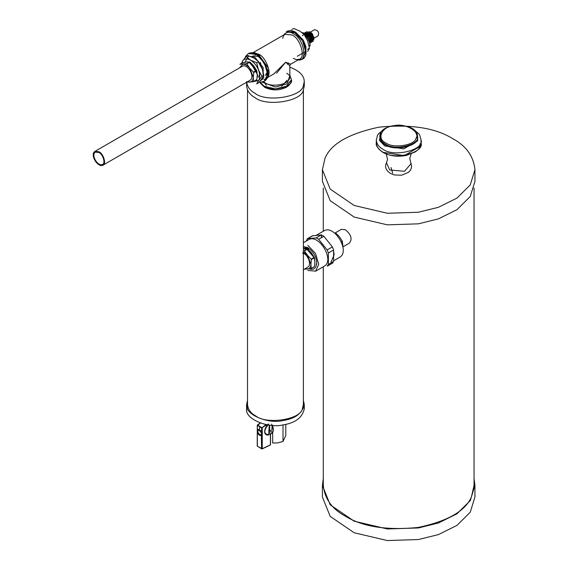 <?xml version="1.0" encoding="UTF-8"?>
<svg xmlns="http://www.w3.org/2000/svg" width="569" height="569" viewBox="0 0 569 569"><rect width="100%" height="100%" fill="white"/><g stroke="black" fill="none" stroke-linecap="round" stroke-linejoin="round"><path stroke-width="0.85" d="M303.384 400.405L304.273 404.502C302.31 413.364 295.19 418.727 282.907 420.576C268.895 424.19 244.706 414.986 246.626 404.502L247.515 400.405M304.273 404.502L304.273 408.848C302.31 417.71 295.19 423.073 282.907 424.915C268.895 428.535 244.706 419.332 246.626 408.848L246.626 404.502M303.384 404.502L302.431 408.677C300.845 419.573 266.505 424.887 255.694 415.903C250.744 413.25 248.013 409.445 247.515 404.488L247.515 404.502M474.048 478.721L474.937 485.421L470.236 500.642L456.985 513.8L438.393 523.011L418.407 527.954L387.354 528.964L354.195 521.19L330.191 504.803L322.403 485.421L323.292 478.721M474.937 485.421L474.937 497.007L470.236 512.228L456.985 525.379L438.393 534.597L418.407 539.54L387.354 540.55L354.195 532.776L330.191 516.389L322.403 497.007L322.403 485.421M474.048 485.407L471.481 496.68C465.769 510.834 448.002 521.09 418.179 527.456C386.842 530.55 362.574 526.794 345.369 516.19C331.997 509.02 324.643 498.75 323.292 485.385M309.408 268.895C313.754 270.275 316.186 268.319 316.713 263.034C316.556 257.06 313.597 251.939 307.85 247.679L303.384 246.491M308.526 248.098L303.675 247.977M315.532 271.228L324.451 266.079C334.75 260.04 319.145 234.193 309.081 239.449L303.384 242.743M307.85 270.467L315.717 271.114L318.718 264.187L315.532 253.475L307.85 245.36M306.478 240.367L307.68 238.653L316.222 237.892L318.633 239.279L327.168 249.905L328.377 253.013L328.377 264.4L327.168 266.114L327.787 265.887M312.274 235.865L321.435 234.883L323.846 236.27L318.633 239.279M332.388 263.106L333.59 261.391L333.59 250.004L332.388 246.896L323.846 236.27M333.377 250.125L334.152 254.635L330.987 262.309M333.704 260.737L339.906 257.16C350.198 251.114 334.593 225.274 324.529 230.53L315.61 235.68M321.499 235.573L321.35 237.714M98.949 152.485C103.089 154.156 105.756 163.872 102.498 164.42C97.854 166.845 90.656 154.917 95.407 152.129L98.949 152.485M98.949 151.759C103.608 153.637 106.609 164.576 102.939 165.188C97.719 167.919 89.618 154.498 94.959 151.361L98.949 151.759M314.536 29.716C318.185 30.392 319.358 32.433 318.064 35.861M308.626 31.7L310.553 32.134L312.274 33.656L313.996 38.095L312.815 40.555M310.66 33.158L312.239 40.904M311.087 41.359L310.631 41.345M310.475 41.324L309.799 41.132M305.546 34.545L305.603 34.055M305.631 33.884L305.809 33.393M309.714 33.571L312.097 37.753M305.589 33.102L311.236 38.265M308.021 34.602L310.361 38.713M307.132 35.072L309.493 41.95M318.178 35.804L313.996 38.215L313.896 37.156L313.085 40.392M309.564 32.213L312.061 41.046M311.122 41.302L310.638 41.267M310.496 41.245L309.799 41.025M305.66 34.545L305.695 34.09M305.724 33.934L305.88 33.4M308.697 32.703L312.36 39.204M305.695 33.038L311.499 39.738M306.926 33.656L310.646 40.307M304.664 33.777L309.785 40.804M306.513 35.641L308.903 40.15M306.705 31.608L312.253 35.136L311.983 42.035L312.139 35.2L306.705 31.608M305.674 32.149L311.385 35.634L311.122 42.575M304.899 32.561L310.525 36.132L310.254 43.123L310.404 36.203L304.892 32.561M309.835 43.301L309.301 36.288L303.867 33.102L308.86 35.392L310.596 42.035M304.017 33.294L309.892 41.8M309.65 42.54L305.432 33.77M311.115 42.575L311.271 35.705L305.681 32.149M312.858 41.487L313.996 38.792L310.553 32.134M310.93 40.278L311.421 40.456M311.513 40.484L311.997 40.555M312.687 40.463L313.647 39.645M312.345 39.46L313.078 37.945M309.173 46.381L310.148 45.812L310.148 44.951L308.853 40.029L305.909 34.887L304.835 35.506M302.822 32.525L305.909 34.887M306.556 35.698L305.382 36.373M310.148 44.951L309.017 45.605M242.543 66.168C248.148 63.522 255.31 77.54 250.118 80.208M239.435 67.953L242.828 64.212C245.154 64.133 247.479 65.478 249.798 68.237L253.283 77.22C253.191 80.201 252.024 81.851 249.798 82.178L247.415 81.772M260.111 73.394L258.404 77.22M242.871 62.704L246.811 61.914L249.997 62.071L253.781 65.94L256.804 70.755L253.746 72.519L253.283 77.22L253.582 81.609L246.932 82.206M253.746 72.519L249.798 68.237L246.619 63.65L249.677 61.886M253.582 81.609L256.804 79.617L253.582 81.609M243.027 62.476L239.969 64.247L246.619 63.65M256.804 70.755L257.266 74.916L256.804 79.617M253.781 65.94L256.384 70.492L249.357 62.434M256.534 70.912L257.266 74.916M307.651 51.473L309.472 48.187L307.609 49.261M309.472 48.187L307.651 40.897L304.187 34.553L302.317 35.634M291.741 29.531L293.611 28.45L299.721 31.032L304.187 34.553M262.942 73.052C262.778 69.048 261.221 65.307 258.276 61.822M262.786 77.412L264.023 77.05M267.835 77.384L265.417 80.464M265.367 80.435L264.101 79.112M273.952 73.842L285.624 62.249L290.723 64.169L299.308 59.219L296.605 59.645L293.277 58.429M290.169 64.674L289.834 65.705L285.624 62.249L276.577 73.23M246.626 81.552L246.626 85.898C247.152 91.004 249.962 94.923 255.068 97.669C266.221 106.929 301.655 101.453 303.291 90.208L304.273 85.898L304.273 81.552C304.23 75.627 299.415 70.819 289.834 67.135M246.647 82.221C247.437 87.029 250.239 90.727 255.068 93.323C266.221 102.584 301.655 97.107 303.291 85.862L304.273 81.552M256.697 62.732L258.525 70.015C256.69 65.577 254.044 62.284 250.595 60.15C247.138 58.301 244.492 58.536 242.657 60.862L246.121 56.623L250.595 60.15L256.697 62.732L258.568 61.651L262.024 67.996L263.852 75.279L261.989 76.36L258.525 80.592L256.697 83.885L258.568 82.804L262.024 78.572L263.852 75.279M251.832 81.922L258.525 80.592C260.14 78.003 260.14 74.475 258.525 70.015L261.989 76.36M246.121 56.623L247.992 55.549L254.094 58.13L258.568 61.651M258.241 61.836L262.586 69.589M260.367 62.398L263.838 75.151M251.662 56.815L252.216 56.459M252.821 56.203L253.376 55.847L259.428 56.58M267.494 71.445L265.417 75.407M256.918 54.745L258.959 55.186L268.518 68.188M267.672 73.579L266.534 74.71M255.147 54.973L255.701 54.624M257.344 54.147L258.71 54.204M256.306 54.361L256.868 54.005M242.657 60.862L241.654 63.251M250.595 62.647L257.586 74.767L257.359 76.659M287.082 80.229L281.676 86.275M263.788 81.502L266.349 85.3M392.646 173.189L391.045 167.521M386.5 162.791L389.715 169.975L404.474 171.305L411.159 163.595L410.946 163.004M322.403 169.711L322.403 181.298L330.191 200.679L354.195 217.073L387.354 224.847L418.407 223.83L438.393 218.887L456.985 209.677L470.236 196.518L474.937 181.298L474.937 169.711C473.557 156.205 466.111 145.828 452.597 138.58C435.193 127.847 410.633 124.049 378.933 127.186C348.761 133.623 330.781 144 324.999 158.317L322.403 169.711L330.191 189.093L354.195 205.487L387.354 213.261L418.407 212.244L438.393 207.301L456.985 198.09L470.236 184.932L474.937 169.711M341.414 229.321L345.34 229.748C351.251 234.62 352.581 239.094 349.33 243.176L342.865 246.91M272.679 432.49L272.679 443.031L277.85 442.902L283.013 441.43L283.013 424.901M272.679 426.224L272.679 425.406M283.013 441.43L285.787 435.463L285.787 424.382M270.375 430.278L270.616 431.174M261.619 433.628L259.585 429.922M268.262 423.962C263.419 429.218 263.411 435.385 268.262 435.043L269.016 434.752M268.625 424.225C263.518 430.47 263.518 433.991 268.625 434.787L268.618 434.986M270.403 433.955L270.403 444.816L262.245 448.699L262.245 428.016L257.636 425.029L257.359 425.548L260.431 423.051M257.643 446.437L262.245 448.699L257.359 446.238L257.359 429.965L257.949 430.114L257.949 432.39L257.359 432.582C258.781 435.285 260.197 436.103 261.619 435.043L261.655 434.531L259.805 434.752L257.949 432.39M257.359 425.192L261.619 428.016L261.619 433.123L261.52 432.397L258.319 429.751L259.649 429.815M257.359 425.548L257.359 429.965C258.781 428.905 260.197 429.723 261.619 432.426L261.655 434.531M261.285 434.894L261.619 448.699M268.262 435.043L268.774 434.759M341.13 241.811L342.282 241.142L339.416 236.74L335.632 232.87L334.693 233.048M342.282 241.142L342.901 245.723M302.495 253.02C307.744 253.781 312.097 265.147 307.758 267.167M303.384 251.811L307.438 255.204L310.923 264.187C310.83 267.167 309.671 268.817 307.438 269.137L305.055 268.739M309.685 249.037L304.621 248.724M304.451 248.881L307.637 249.037L311.421 252.906L314.444 257.714L311.385 259.485L310.923 264.187L311.222 268.575L304.579 269.173M311.385 259.485L307.438 255.204L304.259 250.616L307.317 248.852M311.222 268.575L314.444 266.584L311.222 268.575M314.444 257.714L314.906 261.882L314.444 266.584M311.421 252.906L314.024 257.458L306.997 249.4M314.173 257.871L314.906 261.882M307.836 248.312L308.242 247.97L307.865 248.319M321.435 234.883L316.222 237.892M332.388 246.896L327.168 249.905M328.206 265.517L327.168 266.114M312.893 235.644L307.68 238.653M333.59 261.391L328.377 264.4M333.59 250.004L328.377 253.013M250.595 62.91L256.534 70.407M256.647 70.343L253.582 72.107M246.932 63.835L249.997 62.071M248.376 53.571L248.411 53.557C258.852 48.095 275.062 74.93 264.372 81.203L264.336 81.225M257.586 54.297L259.464 55.57L268.184 70.848M245.047 62.135L248.397 56.16L254.756 57.099L263.17 67.569L263.17 78.792L260.367 80.727M258.347 80.826L255.915 80.137M268.091 70.193L268.091 70.193C267.814 74.575 270.097 75.954 264.372 81.203L267.608 73.934L264.301 62.81L256.32 54.382L248.411 53.557C255.822 51.217 255.872 53.884 259.798 55.84L259.798 55.84M291.413 79.703L291.413 79.745C294.009 86.708 272.074 92.441 264.158 86.26L260.04 82.156M286.797 73.266L289.635 75.521M289.834 75.755L290.197 76.218M285.894 86.716L288.725 83.607L289.173 82.028M264.158 86.182L275.446 88.885L286.733 86.182L291.413 79.745C291.243 82.889 289.55 85.386 286.335 87.242C279.13 90.755 271.89 90.77 264.621 87.277L260.467 83.323L259.919 82.149M261.69 81.979L275.446 87.043L287.203 83.828L289.834 75.499M302.196 59.354L305.795 51.886L302.488 40.762L294.507 32.341L286.335 31.665M298.092 59.916C308.256 62.135 303.924 38.656 293.312 33.671C289.472 31.331 286.271 31.772 283.703 34.994M297.331 56.253L305.788 51.388M295.389 32.803L289.692 32.312M286.563 31.53L286.591 31.508C297.039 26.046 313.249 52.889 302.559 59.155L302.523 59.176M298.896 59.866L298.312 59.788M253.077 52.675L284.92 34.296L292.11 35.008C300.503 38.4 305.916 58.116 299.301 59.219M289.834 65.705L289.834 76.9C289.87 85.122 269.777 88.238 263.582 81.602M267.828 76.602C271.904 72.626 265.275 56.651 258.788 54.247L254.123 52.86M380.718 133.203L379.487 140.394L384.758 145.884L403.762 148.829L417.674 140.792L416.814 133.459M379.879 136.404L379.879 137.129C380.22 140.458 382.055 143.018 385.384 144.803C394.694 152.072 420.519 145.323 417.461 137.129L417.461 136.404C418.279 121.83 379.061 121.83 379.879 136.404C380.22 139.732 382.055 142.293 385.384 144.078C394.694 151.347 420.519 144.604 417.461 136.404M384.103 129.277L378.691 133.587L377.553 135.28L376.287 140.024C376.692 143.993 378.876 147.037 382.845 149.163C393.94 157.826 424.702 149.789 421.053 140.024L421.053 142.926C420.946 146.468 418.962 149.483 415.114 151.98L406.209 155.451C397.518 157.058 389.793 156.062 383.022 152.471C377.83 148.594 375.583 145.415 376.287 142.926C376.692 146.887 378.876 149.932 382.845 152.058C393.94 160.728 424.702 152.684 421.053 142.926L420.911 141.475M383.47 152.421L404.232 155.636L419.431 146.859L420.164 143.63M380.832 132.997L379.409 140.301L384.722 145.906L403.777 148.85L417.724 140.799L416.728 133.281M386.01 142.99C392.937 148.744 414.95 145.344 415.96 138.359C421.131 132.015 405.021 122.712 394.033 125.699C381.941 126.282 376.038 138.992 386.01 142.99M417.212 138.16L416.359 137.285M380.981 137.285L380.128 138.16M266.022 424.566L261.619 428.016L266.875 424.73M273.284 429.751L272.217 425.377M259.286 429.19L259.841 426.985M260.396 423.037L257.601 425.015M272.096 425.37L271.726 433.386L269.941 434.417L269.585 425.135M269.265 425.1L268.625 434.787M257.359 446.238L257.359 445.876L257.359 446.238M257.949 430.114L258.319 429.751M341.308 242.209L342.446 241.555M334.942 233.269L335.632 232.87M308.234 249.876L314.173 257.373M314.287 257.309L311.222 259.073M304.579 250.801L307.637 249.037M323.292 187.998L323.292 231.249M323.292 266.747L323.292 485.421M474.048 187.998L474.048 485.421M247.515 89.994L247.515 408.122M303.384 89.994L303.384 408.122M312.395 235.794L307.182 238.809M332.886 262.949L327.673 265.958M102.939 165.188L250.303 80.108M94.959 151.361L242.323 66.281M310.446 32.07L314.629 29.659M313.996 38.792L313.996 38.265M307.808 33.301L307.061 33.735M256.711 79.824L253.653 81.595M242.963 62.498L239.898 64.269M264.301 81.239L260.716 82.185L259.222 82.064M244.962 57.946L245.701 56.281L248.34 53.593M291.413 79.667L289.834 75.186M286.527 31.544L290.183 30.57L292.686 30.911L295.631 32.156L303.32 40.171L305.944 46.573L305.802 55.179L305.197 56.466L302.488 59.197L297.822 60.072M284.92 34.296L283.454 35.868L282.693 38.351M251.59 53.536L253.297 53.059M265.979 78.458L267.245 77.213M267.466 77.597L274.564 73.501M288.462 62.86L287.573 64.397M417.447 136.78L416.039 133.182M421.053 140.024L419.773 135.244L418.628 133.559L413.236 129.277M376.287 142.926L376.287 140.024M411.373 153.189L409.765 158.459L411.622 166.112L411.302 168.232L410.206 170.472L408.421 172.371L401.629 175.216L394.353 174.946L390.426 173.41C385.81 170.252 384.495 166.731 386.472 162.841L387.525 159.398L386.23 153.666M341.35 229.357L335.468 232.749M270.531 433.77L270.531 444.638M270.275 445.036L262.124 448.92M257.288 425.143L257.231 446.06L261.882 448.962M260.261 422.987L257.416 425.007M271.584 424.097L272.978 427.07L273.412 429.78L273.113 431.636L271.726 433.386M304.323 248.895L304.728 248.66M305.802 248.048L306.207 247.835M316.044 264.187L316.414 263.959M314.351 266.79L311.293 268.554M308.69 248.212L308.298 248.44L308.69 248.212M307.943 267.074L303.384 269.706"/></g></svg>
